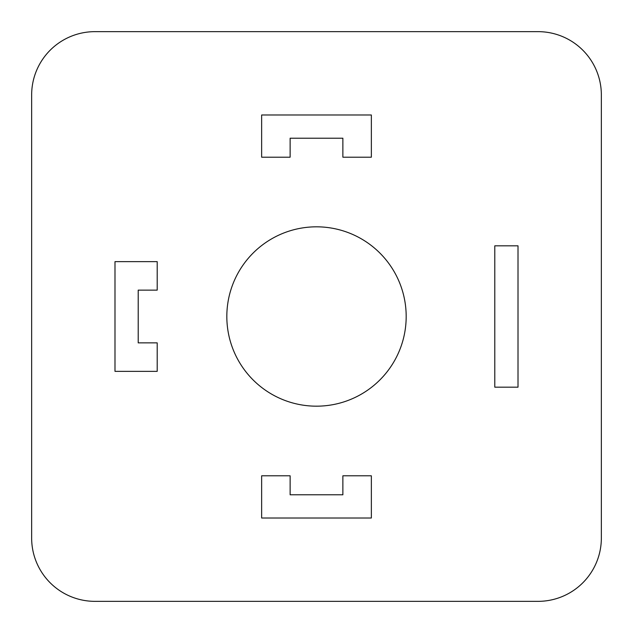 <?xml version="1.0" encoding="UTF-8"?>
<svg xmlns="http://www.w3.org/2000/svg" width="633" height="633" viewBox="0 0 633 633"><rect width="100%" height="100%" fill="white"/><g stroke="black" fill="none" stroke-linecap="round" stroke-linejoin="round"><path stroke-width="0.95" d="M290.128 494.792L290.128 475.802L261.643 475.802L261.643 518.008L371.357 518.008L371.357 475.802L342.872 475.802L342.872 494.792L290.128 494.792M138.208 290.128L157.198 290.128L157.198 261.643L114.992 261.643L114.992 371.357L157.198 371.357L157.198 342.872L138.208 342.872L138.208 290.128M342.872 138.208L342.872 157.198L371.357 157.198L371.357 114.992L261.643 114.992L261.643 157.198L290.128 157.198L290.128 138.208L342.872 138.208M494.792 387.182L518.008 387.182L518.008 245.818L494.792 245.818L494.792 387.182M226.828 316.5A89.672 89.672 0 0 1 361.34 238.839A89.672 89.672 0 0 1 361.34 394.161A89.672 89.672 0 0 1 226.828 316.5M94.95 31.65L538.05 31.65A63.3 63.3 0 0 1 601.35 94.95L601.35 538.05A63.3 63.3 0 0 1 538.05 601.35L94.95 601.35A63.3 63.3 0 0 1 31.65 538.05L31.65 94.95A63.3 63.3 0 0 1 94.95 31.65"/></g></svg>
